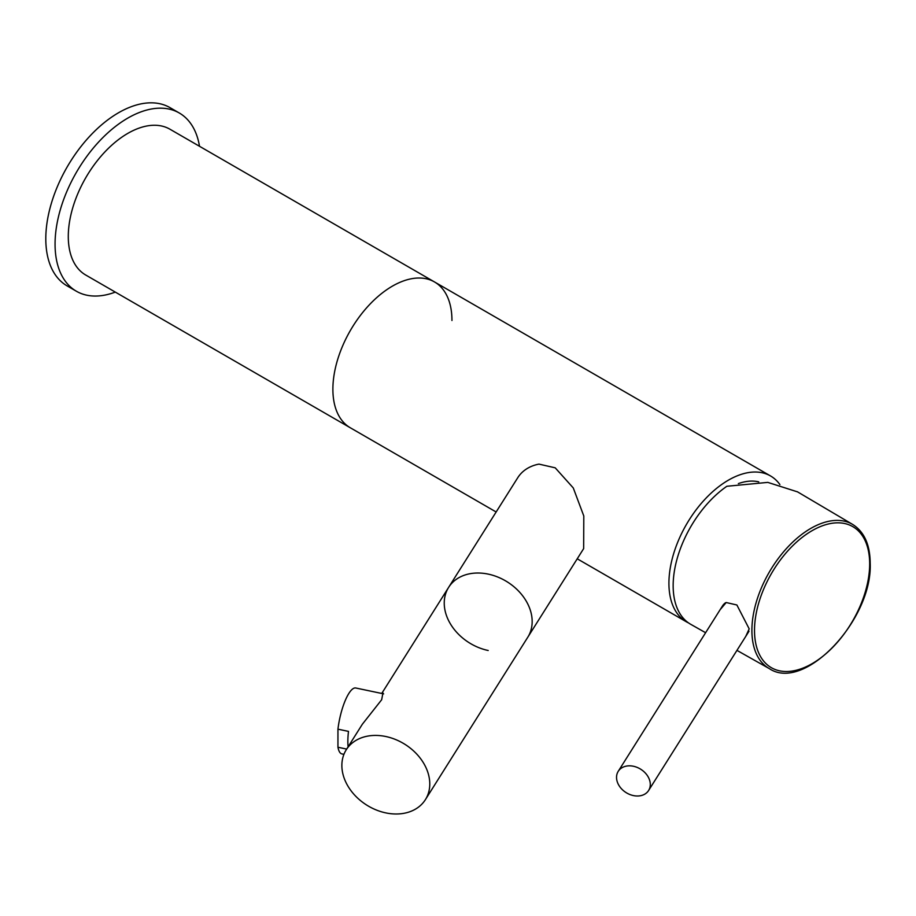<?xml version="1.0" encoding="UTF-8"?>
<svg xmlns="http://www.w3.org/2000/svg" width="916" height="916" viewBox="0 0 916 916"><rect width="100%" height="100%" fill="white"/><g stroke="black" fill="none" stroke-linecap="round" stroke-linejoin="round"><path stroke-width="1.37" d="M779.905 484.587A84.192 48.605 120 0 0 770.551 475.965A84.192 48.605 120 0 0 705.675 498.522A84.192 48.605 120 0 0 668.92 583.252A84.192 48.605 120 0 0 686.359 621.792A84.192 48.605 120 0 0 688.534 622.926M451.954 320.497A84.192 48.605 120 0 0 434.516 281.956L169.918 129.202A84.192 48.605 -60 0 0 105.042 151.758A84.192 48.605 -60 0 0 68.288 236.477A84.192 48.605 -60 0 0 85.726 275.029L350.324 427.783A84.192 48.605 -60 0 1 332.886 389.243A84.192 48.605 -60 0 1 369.64 304.513A84.192 48.605 -60 0 1 434.516 281.956A84.192 48.605 120 0 0 369.64 304.513A84.192 48.605 120 0 0 332.886 389.243A84.192 48.605 120 0 0 350.324 427.783L496.151 511.987M738.365 483.602A74.276 42.88 -60 0 1 758.746 481.85M705.618 632.716L690.847 624.38A84.192 48.605 -60 0 1 673.157 585.702A84.192 48.605 120 0 1 726.869 486.27L767.803 482.389L797.596 491.892M745.761 636.391L749.185 628.868L736.876 604.984L726.205 602.533L720.079 609.758M616.537 777.375A17.965 13.786 -147.8 0 0 629.647 794.424A17.965 13.786 -147.8 0 0 648.608 790.497A17.965 13.786 -147.8 0 0 650.291 784.462A17.965 13.786 -147.8 0 0 637.181 767.413A17.965 13.786 -147.8 0 0 618.22 771.341A17.965 13.786 -147.8 0 0 616.537 777.375M618.22 771.341L722.529 605.888A17.965 13.786 32.2 0 1 725.529 602.762M381.743 693.458L448.634 587.362A46.773 35.884 -147.8 0 1 488.205 574.114A46.773 35.884 32.2 0 1 527.776 637.25L583.652 548.615L583.801 516.006L573.279 487.953L555.211 467.824L538.974 464.114A46.773 35.884 32.2 0 0 517.746 477.728L448.634 587.362A46.773 35.884 -147.8 0 0 488.205 650.497M179.273 112.989A102.901 59.414 -60 0 0 99.981 140.56A102.901 59.414 -60 0 0 55.063 244.125A102.901 59.414 120 0 0 76.371 291.231L67.108 285.884A102.901 59.414 120 0 1 45.8 238.778A102.901 59.414 -60 0 1 90.718 135.213A102.901 59.414 -60 0 1 170.01 107.641L179.273 112.989A102.901 59.414 -60 0 1 199.505 146.274M76.371 291.231A102.901 59.414 120 0 0 115.313 292.101M346.248 749.769A46.773 35.884 -147.8 0 1 395.632 739.544A46.773 35.884 -147.8 0 1 429.776 783.947A46.773 35.884 32.2 0 1 425.39 799.657A46.773 35.884 32.2 0 1 376.007 809.87A46.773 35.884 32.2 0 1 341.863 765.478A46.773 35.884 -147.8 0 1 346.248 749.769L362.358 724.224L381.663 699.744L382.945 692.943L381.823 693.481M448.634 587.362A46.773 35.884 32.2 0 1 498.018 577.137A46.773 35.884 32.2 0 1 532.162 621.54A46.773 35.884 32.2 0 1 527.776 637.25L425.39 799.657M348.114 746.815A33.674 9.4 -78.1 0 1 347.851 741.445A33.674 9.4 -78.1 0 1 348.492 731.392L337.947 729.17A33.674 9.4 -78.1 0 1 355.751 687.996L383.644 693.859M346.683 749.082L337.947 747.25A33.674 9.4 101.9 0 0 341.897 753.914L343.935 754.337M337.947 729.17L337.947 747.25M769.394 668.669C804.614 692.324 872.685 619.456 870.2 563.168C870.028 544.654 864.189 531.738 852.659 524.433A83.276 48.079 120 0 0 788.401 546.44A83.276 48.079 120 0 0 751.899 630.403A83.276 48.079 120 0 0 769.394 668.669L736.945 650.371M869.673 563.924A81.432 47.014 120 0 0 812.091 530.673A81.432 47.014 120 0 0 754.509 630.414A81.432 47.014 120 0 0 812.091 663.665A81.432 47.014 120 0 0 869.673 563.924M577.229 558.794L686.359 621.792M434.516 281.956L770.551 475.965M852.659 524.433L797.298 491.72M749.002 631.25L648.608 790.497"/></g></svg>

